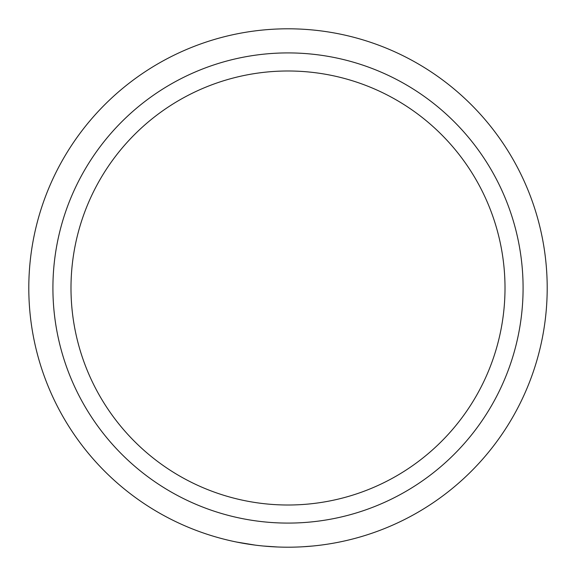 <?xml version="1.0" encoding="UTF-8"?>
<svg xmlns="http://www.w3.org/2000/svg" width="576" height="576" viewBox="0 0 576 576"><rect width="100%" height="100%" fill="white"/><g stroke="black" fill="none" stroke-linecap="round" stroke-linejoin="round"><path stroke-width="0.86" d="M505.008 288A217.008 217.008 0 0 0 288 70.992A217.008 217.008 0 0 0 70.992 288A217.008 217.008 0 0 0 288 505.008A217.008 217.008 0 0 0 505.008 288M288 523.087A235.087 235.087 0 0 0 523.087 288A235.087 235.087 0 0 0 288 52.913A235.087 235.087 0 0 0 52.913 288A235.087 235.087 0 0 0 288 523.087M288 28.8A259.2 259.2 0 0 1 547.2 288A259.2 259.2 0 0 1 288 547.2A259.2 259.2 0 0 1 28.8 288A259.2 259.2 0 0 1 288 28.8M302.738 546.782L312.876 546.005M323.431 544.766L324.439 544.63M263.326 546.026L277.474 546.984M236.592 542.052L255.175 545.112M278.482 547.027L279.497 547.063M296.705 547.056L297.72 547.02"/></g></svg>
